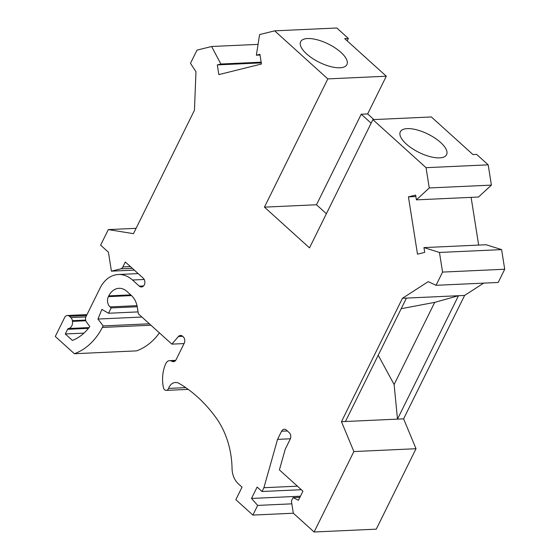 <?xml version="1.0" encoding="UTF-8"?>
<svg xmlns="http://www.w3.org/2000/svg" width="560" height="560" viewBox="0 0 560 560"><rect width="100%" height="100%" fill="white"/><g stroke="black" fill="none" stroke-linecap="round" stroke-linejoin="round"><path stroke-width="0.84" d="M373.905 119.588L367.654 113.932L386.295 76.216L344.694 38.612L348.369 38.444L336.812 28L274.666 30.842L259.581 34.587L256.368 55.209L259.924 54.32L261.457 64.015L218.841 74.599L217.308 64.904L220.864 64.022L261.163 62.174M367.654 113.932L361.228 114.226L316.484 204.757L264.439 207.137L327.824 78.897L386.295 76.216M439.635 157.871A25.809 10.206 -153.7 0 1 412.076 148.463A25.809 10.206 -153.7 0 1 400.323 131.81A25.809 10.206 -153.7 0 1 407.281 128.618A25.809 10.206 -153.7 0 1 434.833 138.026A25.809 10.206 -153.7 0 1 446.593 154.679A25.809 10.206 -153.7 0 1 439.635 157.871M476.637 154.392L472.962 154.56L431.361 116.956L372.89 119.63L426.048 167.678L488.194 164.836L476.637 154.392M416.395 199.864L478.548 197.015L491.4 185.115L429.254 187.957L416.395 199.864L415.639 195.076L408.429 196.868L415.87 196.532M220.864 64.022L211.617 46.501L197.008 50.127L190.477 63.343L195.965 71.687L194.453 110.257L133.462 233.667L108.311 229.593L100.618 245.154L108.423 252.203L111.419 271.159L120.701 268.856A4.606 3.444 87.4 0 0 122.871 266.938L125.321 261.989L143.227 278.18A4.837 3.612 -92.6 0 1 144.76 283.514A4.837 3.612 -92.6 0 1 141.484 286.993A4.837 3.612 -92.6 0 1 139.293 286.146L132.503 280.007A31.339 23.401 87.4 0 0 118.321 274.505A31.339 23.401 87.4 0 0 100.107 288.05L86.1 316.4A4.606 3.444 87.4 0 0 86.59 322.231L89.824 326.529A55.3 41.293 -92.6 0 1 72.422 340.431L65.289 333.977L67.599 329.308A1.841 1.379 -92.6 0 1 68.558 328.524A6.223 4.648 -92.6 0 0 72.471 321.363L72.38 320.684A4.606 3.444 -92.6 0 0 70.868 317.611L69.426 316.309A4.606 3.444 -92.6 0 0 67.34 315.497A4.606 3.444 -92.6 0 0 64.659 317.492L55.286 336.462L74.382 353.724A68.81 51.387 -92.6 0 0 102.375 327.432L103.131 325.913L97.958 319.046L101.878 309.414L108.549 313.25L111.174 307.937L110.019 306.894A7.371 5.509 -92.6 0 1 108.395 296.646L108.773 295.883A17.514 13.076 87.4 0 1 118.951 288.316A17.514 13.076 87.4 0 1 126.875 291.389L131.334 295.421A18.431 13.762 -92.6 0 1 137.312 307.251L138.355 313.838L171.864 344.134L178.381 336.525A4.606 3.444 -92.6 0 1 180.474 335.426A4.606 3.444 -92.6 0 1 182.56 336.231L183.211 336.819A4.606 3.444 87.4 0 1 184.226 343.224L176.099 359.667A4.606 3.444 -92.6 0 1 173.418 361.662A4.606 3.444 -92.6 0 1 171.843 361.235A6.454 4.816 -92.6 0 0 169.631 360.64A6.454 4.816 -92.6 0 0 165.774 363.65A30.877 23.058 -92.6 0 0 163.429 387.604A3.689 2.751 -92.6 0 0 166.25 390.383A3.689 2.751 -92.6 0 0 168.553 388.409A11.06 8.26 -92.6 0 1 175.476 382.487A11.06 8.26 -92.6 0 1 179.116 383.425A149.303 111.503 -92.6 0 1 216.153 417.914A73.731 55.062 -92.6 0 1 232.057 468.566A18.431 13.762 -92.6 0 0 238.329 483.812L242.032 487.151L235.844 499.674L252.889 515.081L257.67 505.407L251.496 498.449L257.117 487.067L262.031 491.505L263.907 487.711L277.55 439.383L281.582 431.228A4.606 3.444 87.4 0 1 284.256 429.24A4.606 3.444 87.4 0 1 286.342 430.045L289.233 432.656A4.606 3.444 -92.6 0 1 290.248 439.061L285.25 449.169L279.405 469.882L302.946 491.169L298.445 500.276L293.076 497.609L291.389 501.025L293.314 513.198L314.111 532L353.871 451.563L341.467 421.687L402.458 298.277L428.232 281.645L436.037 285.313L442.568 272.09L439.46 252.455L423.948 247.597L424.711 252.378L417.501 254.17L408.429 196.868M264.439 207.137L309.505 247.877L372.89 119.63M111.419 271.159L134.309 270.116M260.036 55.041L256.368 55.209M74.382 353.724L136.528 350.882A68.81 51.387 -92.6 0 0 159.432 332.892M347.179 40.859L348.369 38.444M491.4 185.115L488.194 164.836M478.66 245.091L471.107 197.358M436.037 285.313L498.183 282.464L504.714 269.248L501.606 249.613L486.101 244.748L423.948 247.597M314.111 532L376.264 529.158L416.017 448.714L403.613 418.845L464.611 295.435L483.672 283.129M339.969 67.774A25.809 10.206 -153.7 0 1 312.41 58.366A25.809 10.206 -153.7 0 1 300.65 41.72A25.809 10.206 -153.7 0 1 307.608 38.528A25.809 10.206 -153.7 0 1 335.167 47.936A25.809 10.206 -153.7 0 1 346.92 64.582A25.809 10.206 -153.7 0 1 339.969 67.774M327.824 78.897L274.666 30.842M501.606 249.613L439.46 252.455M442.568 272.09L504.714 269.248M261.282 62.888L217.308 64.904M258.055 44.373L211.617 46.501M429.254 187.957L426.048 167.678M137.221 306.747L111.174 307.937M136.108 228.319L108.311 229.593M341.467 421.687L345.45 421.505L406.441 298.095L402.458 298.277M416.017 448.714L353.871 451.563M150.934 325.213L102.375 327.432M149.366 323.799L103.131 325.913M141.883 317.03L97.958 319.046M138.047 311.899L108.549 313.25M184.051 343.574L171.864 344.134M406.441 298.095L458.486 295.715L397.495 419.125L403.613 418.845M401.198 308.7L434.721 302.358L394.114 384.524L397.495 419.125L345.45 421.505M464.611 295.435L458.486 295.715L434.721 302.358M252.889 515.081L293.349 513.226M291.83 503.839L257.67 505.407M300.454 496.209L251.496 498.449M301.336 489.706L262.031 491.505M297.43 486.178L263.907 487.711M277.55 439.383L290.367 438.795M299.915 497.301L293.076 497.609M65.289 333.977L83.958 333.123M371.133 123.186L361.228 114.226M326.389 213.71L316.484 204.757M394.114 384.524L378.217 355.201M108.395 296.646L131.516 295.589M108.773 295.883L130.739 294.882M182.665 336.329L178.381 336.525M110.019 306.894L137.004 305.662M139.293 286.146L143.584 285.95M132.503 280.007L144.214 279.475M70.868 317.611L85.876 316.925M69.426 316.309L86.527 315.525M174.951 361.095L171.843 361.235M122.871 266.938L130.417 266.595M120.701 268.856L132.335 268.324M185.724 387.625L168.553 388.409M68.558 328.524L89.026 327.586M72.471 321.363L85.834 320.754M281.582 431.228L287.357 430.969M72.38 320.684L85.659 320.075M67.599 329.308L88.417 328.356M118.321 274.505L138.166 273.595M86.989 314.601L67.34 315.497M175.672 360.36L169.631 360.64M188.202 389.382L166.25 390.383"/></g></svg>
